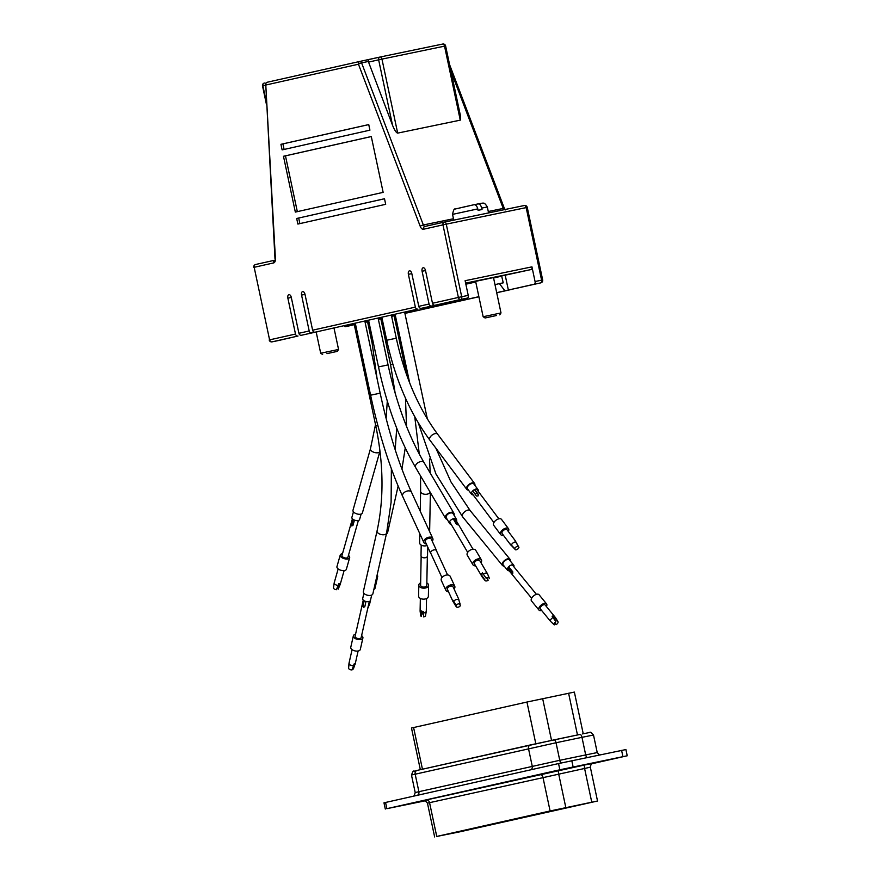 <?xml version="1.0" encoding="UTF-8"?>
<svg xmlns="http://www.w3.org/2000/svg" width="881" height="881" viewBox="0 0 881 881"><rect width="100%" height="100%" fill="white"/><g stroke="black" fill="none" stroke-linecap="round" stroke-linejoin="round"><path stroke-width="1.32" d="M436.756 551.396A3.26 2.037 155.3 0 0 436.635 550.757L431.316 539.194A3.26 2.037 155.3 0 0 428.573 538.346A3.26 2.037 155.3 0 0 425.391 541.925L430.71 553.477A3.26 2.037 155.3 0 0 431.128 553.995M436.635 550.757A3.26 2.037 155.3 0 0 433.893 549.909A3.26 2.037 155.3 0 0 430.71 553.477M426.349 543.995A4.89 3.061 -24.7 0 1 423.915 542.597A4.89 3.061 -24.7 0 1 428.673 537.245A4.89 3.061 -24.7 0 1 432.802 538.511A4.89 3.061 -24.7 0 1 432.274 541.264M504.053 566.009A4.89 2.511 -39.3 0 1 502.445 565.448A4.89 2.511 -39.3 0 1 503.326 561.726A4.89 2.511 -39.3 0 1 507.819 558.774A4.89 2.511 -39.3 0 1 510.011 559.259A4.89 2.511 -39.3 0 1 510.242 560.944M513.876 566.802A3.998 2.059 140.7 0 0 513.755 565.228L509.317 559.82A3.998 2.059 140.7 0 0 507.522 559.435A3.998 2.059 140.7 0 0 503.855 561.836A3.998 2.059 140.7 0 0 503.139 564.886L507.566 570.293A3.998 2.059 140.7 0 0 509.086 570.734M513.755 565.228A3.998 2.059 140.7 0 0 511.96 564.842A3.998 2.059 140.7 0 0 508.282 567.254A3.998 2.059 140.7 0 0 507.566 570.293M443.385 835.001L586.823 803.23M567.694 807.337L572.518 806.291L567.694 807.337M558.036 809.507L562.86 808.461L558.036 809.507M548.378 811.676L553.202 810.641L548.378 811.676M538.72 813.857L543.544 812.811L538.72 813.857M529.063 816.026L533.886 814.98L529.063 816.026M519.405 818.196L524.228 817.15L519.405 818.196M509.736 820.365L514.559 819.319L509.736 820.365M500.078 822.535L504.901 821.488L500.078 822.535M490.42 824.704L495.243 823.658L490.42 824.704M480.762 826.874L485.585 825.827L480.762 826.874M471.104 829.054L475.927 828.008L471.104 829.054M461.446 831.223L466.269 830.177L461.446 831.223M547.046 811.698L550.185 810.994M537.388 813.868L540.527 813.163M527.73 816.037L530.869 815.343M518.072 818.218L521.2 817.513M508.414 820.387L511.542 819.682M498.756 822.557L501.884 821.852M489.098 824.726L492.226 824.021M479.44 826.896L482.568 826.191M469.771 829.065L472.91 828.36M460.113 831.235L463.252 830.53M450.455 833.415L453.594 832.71M467.492 829.99L462.459 831.036L467.492 829.99M440.819 835.695L594.334 801.688L440.797 835.584M459.155 831.972L597.527 801.016L550.096 810.972L436.745 836.443L459.155 831.972M420.336 769.686L411.482 728.014L526.948 702.036L574.368 692.081L583.233 733.763M592.847 762.957L578.002 766.173L592.847 762.957M591.779 763.772L627.228 755.777L559.864 769.785L386.88 808.67L425.435 800.774M424.906 800.62L415.38 802.723L425.237 800.708M627.228 755.777L625.906 749.555L558.543 763.563L383.973 802.822L385.305 809.044M352.411 518.799L341.971 555.515A3.095 1.52 15.9 0 0 343.601 557.475A3.095 1.52 15.9 0 0 347.059 557.926A3.095 1.52 15.9 0 0 347.929 557.21L358.369 520.484M352.94 525.461L351.64 525.924L352.94 525.461L354.459 520.087M351.64 525.924L351.277 524.228L351.915 524.03L352.202 525.748M352.73 519.096L351.277 524.228M351.915 524.03L353.215 519.46M342.478 553.731A4.89 2.401 15.9 0 0 341.63 553.896A4.89 2.401 15.9 0 0 340.242 555.03A4.89 2.401 15.9 0 0 342.808 558.125A4.89 2.401 15.9 0 0 348.27 558.84A4.89 2.401 15.9 0 0 349.658 557.706A4.89 2.401 15.9 0 0 348.447 555.426M340.242 555.03L336.949 566.637A4.89 2.401 15.9 0 0 339.515 569.732A4.89 2.401 15.9 0 0 344.978 570.447A4.89 2.401 15.9 0 0 346.354 569.313L349.658 557.706M338.205 589.059A2.445 1.2 -164.1 0 1 338.194 589.07A2.445 1.2 -164.1 0 1 338.172 589.147A2.445 1.2 -164.1 0 1 338.139 589.213L340.418 583.277A3.095 1.52 -164.1 0 1 339.747 583.663A3.095 1.52 -164.1 0 1 338.722 583.784L336.432 589.719A2.445 1.2 -164.1 0 1 334.152 588.904A2.445 1.2 -164.1 0 1 333.481 587.803A2.445 1.2 -164.1 0 1 333.492 587.726M339.967 584.896A3.095 1.52 15.9 0 0 340.121 584.654A3.095 1.52 15.9 0 0 340.165 584.555L344.119 570.613M334.395 582.528A3.095 1.52 15.9 0 0 334.196 582.859A3.095 1.52 15.9 0 0 334.174 582.958A3.095 1.52 15.9 0 0 338.26 585.402M338.139 589.213L339.714 583.674M337.291 587.715A2.445 1.2 -164.1 0 1 337.544 587.891A2.445 1.2 -164.1 0 1 338.227 588.904M457.834 524.845L458.208 524.294L454.827 518.557M457.889 524.845L458.208 524.294L457.889 524.845L456.314 524.074L453.197 518.777M454.012 518.59L457.691 524.823M475.63 565.855A4.89 2.918 -30.5 0 1 472.943 564.82L467.293 555.228A4.89 2.918 -30.5 0 1 467.723 552.321A4.89 2.918 -30.5 0 1 472.007 549.403A4.89 2.918 -30.5 0 1 475.718 550.262L481.378 559.853A4.89 2.918 -30.5 0 1 480.971 562.706M472.943 564.82A4.89 2.918 -30.5 0 1 473.383 561.913A4.89 2.918 -30.5 0 1 477.656 558.995A4.89 2.918 -30.5 0 1 481.378 559.853M485.068 580.546L482.237 577.033A3.095 1.85 -30.5 0 1 482.149 576.901L474.485 563.906A3.095 1.85 -30.5 0 1 474.76 562.067A3.095 1.85 -30.5 0 1 477.48 560.217A3.095 1.85 -30.5 0 1 479.826 560.757L487.49 573.751A3.095 1.85 -30.5 0 1 487.556 573.894L489.263 578.068A2.445 1.454 149.5 0 0 489.208 577.958A2.445 1.454 149.5 0 0 488.283 577.451A2.445 1.454 149.5 0 0 486.059 578.145L482.425 572.87A3.095 1.85 149.5 0 0 481.632 573.729A3.095 1.85 149.5 0 0 481.235 574.621L484.869 579.896A2.445 1.454 149.5 0 0 484.99 580.447A2.445 1.454 149.5 0 0 485.068 580.546A2.445 1.454 149.5 0 0 485.905 580.953A2.445 1.454 149.5 0 0 488.14 580.26L486.675 577.771M482.149 576.901A3.095 1.85 -30.5 0 1 482.017 575.954M483.206 574.203A3.095 1.85 -30.5 0 1 487.49 573.751M488.14 580.26L486.973 577.65M481.235 574.621L484.869 579.896M482.634 573.223A2.445 1.454 149.5 0 0 481.797 574.687M488.79 577.584L489.329 578.509A2.445 1.454 149.5 0 0 489.263 578.068M512.764 573.509L511.828 573.575L512.764 573.509L512.753 571.758L508.689 566.791M507.577 568.377L511.828 573.575L512.522 573.476L507.885 567.816M541.628 610.467A4.89 2.511 -39.3 0 1 540.934 610.621A4.89 2.511 -39.3 0 1 539.007 610.104L531.474 600.897A4.89 2.511 -39.3 0 1 532.454 597.043A4.89 2.511 -39.3 0 1 537.102 594.179A4.89 2.511 -39.3 0 1 539.04 594.708L546.572 603.903A4.89 2.511 -39.3 0 1 546.418 606.546M539.007 610.104A4.89 2.511 -39.3 0 1 539.987 606.238A4.89 2.511 -39.3 0 1 544.634 603.375A4.89 2.511 -39.3 0 1 546.572 603.903M550.999 621.7A3.095 1.597 -39.3 0 1 550.669 621.512A3.095 1.597 -39.3 0 1 550.592 621.424L540.394 608.958A3.095 1.597 -39.3 0 1 541.011 606.524A3.095 1.597 -39.3 0 1 543.962 604.707A3.095 1.597 -39.3 0 1 545.185 605.038L555.393 617.504A3.095 1.597 -39.3 0 1 555.459 617.592L557.981 621.7A2.445 1.255 140.7 0 0 557.926 621.634A2.445 1.255 140.7 0 0 557.75 621.479L553.664 616.491A2.445 1.255 140.7 0 0 552.354 616.513M557.75 621.479L553.94 615.951A3.095 1.597 140.7 0 0 553.114 615.896A3.095 1.597 140.7 0 0 552.112 616.215L555.922 621.744A2.445 1.255 140.7 0 0 554.204 623.44A2.445 1.255 140.7 0 0 554.138 624.728A2.445 1.255 140.7 0 0 554.204 624.794A2.445 1.255 140.7 0 0 554.314 624.882L554.028 624.53M550.592 621.424A3.095 1.597 -39.3 0 1 553.158 617.493M554.468 623.01L556.153 624.618A2.445 1.255 140.7 0 0 557.871 622.922A2.445 1.255 140.7 0 0 557.981 621.7M554.645 622.779L556.153 624.618M370.78 595.347A4.89 2.588 12.7 0 0 372.883 593.794L386.594 533.104A4.89 2.588 -167.3 0 1 384.501 534.657A4.89 2.588 -167.3 0 1 379.315 533.875A4.89 2.588 -167.3 0 1 377.057 530.957L363.346 591.647A4.89 2.588 12.7 0 0 365.604 594.565A4.89 2.588 12.7 0 0 370.78 595.347M371.683 595.06L370.483 600.346A3.998 2.114 -167.3 0 1 368.776 601.602A3.998 2.114 -167.3 0 1 364.536 600.974A3.998 2.114 -167.3 0 1 362.697 598.584L363.886 593.298M376.484 577.892A4.89 2.588 12.7 0 0 377.663 576.637A4.89 2.588 12.7 0 0 377.134 574.996M373.885 589.356A4.89 2.588 12.7 0 0 375.075 588.101L377.663 576.637M368.126 607.758A2.445 1.299 -167.3 0 1 368.104 607.813A2.445 1.299 -167.3 0 1 368.082 607.868L370.009 602.009A3.095 1.641 -167.3 0 1 369.359 602.472A3.095 1.641 -167.3 0 1 369.062 602.571M369.646 603.595A3.095 1.641 12.7 0 0 369.778 603.353A3.095 1.641 12.7 0 0 369.822 603.243L370.427 600.512M368.082 607.868L369.304 602.494M360.648 514.185A4.89 2.401 15.9 0 0 362.377 512.962L379.854 451.49A4.89 2.401 -164.1 0 1 378.114 452.713A4.89 2.401 -164.1 0 1 372.795 451.81A4.89 2.401 -164.1 0 1 370.438 448.814L352.973 510.286A4.89 2.401 15.9 0 0 355.329 513.271A4.89 2.401 15.9 0 0 360.648 514.185M361.133 514.041L359.58 519.537A3.998 1.96 -164.1 0 1 358.16 520.539A3.998 1.96 -164.1 0 1 353.81 519.801A3.998 1.96 -164.1 0 1 351.893 517.356L353.446 511.861M478.108 491.169A3.998 2.169 143.1 0 0 477.998 489.539L473.901 484.054A3.998 2.169 143.1 0 0 471.809 483.57A3.998 2.169 143.1 0 0 468.185 485.872A3.998 2.169 143.1 0 0 467.503 488.845L471.61 494.329A3.998 2.169 143.1 0 0 473.152 494.88M475.178 494.263A3.998 2.169 143.1 0 0 476.94 492.942M477.998 489.539A3.998 2.169 143.1 0 0 475.916 489.054A3.998 2.169 143.1 0 0 472.293 491.345A3.998 2.169 143.1 0 0 471.61 494.329M468.428 490.078A4.89 2.654 -36.9 0 1 466.787 489.384A4.89 2.654 -36.9 0 1 467.624 485.739A4.89 2.654 -36.9 0 1 472.051 482.92A4.89 2.654 -36.9 0 1 474.617 483.515A4.89 2.654 -36.9 0 1 474.815 485.288M419.797 533.666L419.62 542.839A4.89 2.995 1.1 0 0 426.184 545.768A4.89 2.995 1.1 0 0 427.054 545.526M427.703 546.936L427.527 555.9A3.26 1.993 -178.9 0 1 425.38 557.717A3.26 1.993 -178.9 0 1 421.008 555.768L421.206 545.097M386.462 533.71A4.89 2.588 12.7 0 0 387.651 532.454L398.124 486.081M309.198 330.97A2.445 2.037 77.3 0 0 311.698 332.952L301.423 335.265A2.445 2.037 -102.7 0 1 298.923 333.282L309.198 330.97L301.566 295.091A3.183 1.751 78.3 0 1 302.635 291.589A3.183 1.751 78.3 0 1 304.991 294.32L312.623 330.199L415.358 307.117L408.388 274.332A3.183 1.751 78.3 0 1 409.456 270.841A3.183 1.751 78.3 0 1 411.812 273.562L418.783 306.346L429.058 304.033L422.087 271.26A3.183 1.751 78.3 0 1 423.155 267.758A3.183 1.751 78.3 0 1 425.512 270.489L432.483 303.262L458.384 297.437L442.967 224.875L423.497 229.247A2.445 2.037 -102.7 0 1 424.961 226.439L444.398 222.078A2.445 2.037 -102.7 0 1 444.453 222.067L524.338 205.504A2.445 1.355 78.3 0 1 524.349 205.504A2.445 1.355 78.3 0 1 526.166 207.608L446.271 224.159L461.699 296.732L468.229 295.377A2.445 1.355 78.3 0 1 467.415 298.064L434.994 305.244A2.445 2.037 -102.7 0 1 432.483 303.262M295.498 334.053A2.445 2.037 77.3 0 0 297.998 336.024L272.097 341.85A2.445 2.037 -102.7 0 1 269.597 339.868L254.169 267.306A2.445 2.037 77.3 0 1 255.633 264.498A2.445 2.037 77.3 0 0 255.633 264.498L274.773 260.203A2.445 2.037 77.3 0 0 273.628 262.923L254.169 267.306L269.597 339.868L295.498 334.053L287.867 298.163A3.183 1.751 78.3 0 1 288.935 294.661A3.183 1.751 78.3 0 1 291.292 297.393L298.923 333.282M301.423 335.265L318.239 331.531M311.698 332.952L318.228 331.597M369.921 130.157L282.118 149.891L280.929 144.308L368.743 124.573L369.921 130.157M383.147 192.355L295.333 212.09L283.473 156.267L371.286 136.533L383.147 192.355M296.688 218.477L384.501 198.732L385.691 204.315L297.877 224.06L296.688 218.477L384.512 198.765M297.998 336.024L278.627 340.495A2.445 1.355 78.3 0 1 278.616 340.507A2.445 1.355 78.3 0 1 278.594 340.507L272.086 341.85A2.445 1.355 -101.7 0 0 272.097 341.85L278.627 340.495M415.358 307.117A2.445 2.037 77.3 0 0 417.869 309.088L315.123 332.181A2.445 2.037 -102.7 0 1 312.623 330.199M299.87 223.609L298.692 218.059M297.326 211.649L285.466 155.86L283.473 156.267M285.466 155.86L371.286 136.566M284.1 149.44L282.922 143.889L280.929 144.308M421.294 308.317L438.088 304.661L421.294 308.317A2.445 2.037 -102.7 0 1 418.783 306.346M429.058 304.033A2.445 2.037 77.3 0 0 431.569 306.015M282.922 143.889L368.743 124.606M493.492 277.559L475.619 281.358M493.525 277.724L531.144 269.542L465.62 283.12M465.697 283.495L475.641 281.435M460.267 120.146L444.542 46.153L445.61 45.933L460.532 116.138L460.267 120.146L397.683 133.119C396.285 132.844 394.578 130.256 392.563 125.344L368.313 61.472L368.588 59.611L380.074 57.034A2.445 2.037 -102.7 0 1 380.129 57.023A2.445 1.355 -101.7 0 0 380.129 57.023A2.445 2.445 0 0 0 380.107 57.023L359.955 61.406A2.445 2.037 77.3 0 0 358.457 64.214L265.787 85.039L275.423 258.871A4.89 2.698 -101.7 0 1 273.628 262.923M505.242 275.368L508.359 290.036L534.26 284.211A2.445 1.355 -101.7 0 0 535.064 281.524L531.948 266.855L465.102 280.709L468.229 295.377M475.751 281.986L465.851 284.211L475.762 281.986M501.652 276.039L493.58 277.978M531.948 266.855A2.445 1.355 78.3 0 1 531.144 269.542M514.933 288.671A2.445 2.037 -102.7 0 1 514.911 288.682A2.445 2.037 -102.7 0 1 514.878 288.682L534.26 284.211M508.359 290.036L540.813 282.856A2.445 2.445 0 0 0 542.674 279.96L527.245 207.387A2.445 2.445 0 0 0 524.349 205.504L444.465 222.056A2.445 1.355 -101.7 0 0 444.453 222.067A2.445 2.445 0 0 0 444.42 222.067A2.445 2.037 -102.7 0 0 442.967 224.875L446.271 224.159A2.445 1.355 -101.7 0 0 444.465 222.056M344.119 325.783A2.445 1.355 -101.7 0 0 345.451 326.653A2.445 1.355 -101.7 0 0 345.462 326.653L354.272 324.671M365.086 322.237L367.542 321.686M501.674 276.16L503.238 282.834L499.395 283.627L504.934 290.807L511.454 289.453A2.445 2.037 77.3 0 0 511.883 289.309M493.58 277.989L501.818 276.138M378.367 319.318L380.834 318.801M501.234 291.754A2.445 2.037 -102.7 0 1 501.212 291.754A2.445 2.037 -102.7 0 1 501.179 291.765L511.454 289.453L501.212 291.754M496.708 292.69L501.179 291.765M496.719 292.767L497.754 292.536A2.445 2.037 77.3 0 0 498.183 292.382M391.638 316.323L394.093 315.816M494.99 284.618L499.395 283.627M496.697 292.657L504.934 290.807M378.356 319.252L380.812 318.702M391.627 316.268L394.082 315.717M404.897 313.295L478.879 296.666M421.151 556.396L420.6 585.138A3.095 1.894 1.1 0 0 422.781 586.999A3.095 1.894 1.1 0 0 426.789 585.259L427.351 556.517M420.644 582.826A4.89 2.995 1.1 0 0 418.805 585.105A4.89 2.995 1.1 0 0 422.252 588.034A4.89 2.995 1.1 0 0 428.584 585.292A4.89 2.995 1.1 0 0 426.845 582.947M418.805 585.105L418.596 596.074A4.89 2.995 1.1 0 0 422.032 599.003A4.89 2.995 1.1 0 0 428.375 596.261L428.584 585.292M425.556 615.5A2.445 1.498 -178.9 0 1 425.545 615.643A2.445 1.498 -178.9 0 1 425.446 615.929A2.445 1.498 -178.9 0 1 423.651 616.92L423.552 611.392A3.095 1.894 -178.9 0 1 422.307 611.304A3.095 1.894 -178.9 0 1 421.217 610.918L421.316 616.447A2.445 1.498 -178.9 0 1 420.678 615.544A2.445 1.498 -178.9 0 1 420.666 615.412M423.519 612.912A3.095 1.894 1.1 0 0 426.283 611.26A3.095 1.894 1.1 0 0 426.294 611.084L426.536 598.54M420.347 598.419L420.105 610.962A3.095 1.894 1.1 0 0 420.105 611.139A3.095 1.894 1.1 0 0 421.184 612.449M421.36 614.398A2.445 1.498 -178.9 0 1 422.572 613.991L422.627 611.348M422.572 613.991L422.737 611.37M421.426 611.018L421.316 616.447M481.709 208.081C480.916 205.196 479.66 203.808 477.931 203.918L482.458 203.115C483.184 203.764 483.889 201.286 487.325 206.991L481.709 208.081L482.017 209.513L478.086 210.328L477.777 208.896C476.984 206.011 475.729 204.623 474 204.722L455.014 209.061C454.222 208.489 453.407 210.273 452.548 214.38L453.77 220.129M477.965 203.907L474.463 204.689M475.608 281.292L483.14 316.731L501.003 312.942L493.47 277.493M496.587 315.497L485.079 317.986L496.587 315.497M474.43 489.605L478.603 495.166M478.537 494.682L474.661 489.495L478.581 494.792M472.679 490.926L476.478 495.992L478.009 495.981L478.504 494.626M478.614 495.111L474.474 489.583M493.767 525.362A4.89 2.654 -36.9 0 1 493.69 525.274A4.89 2.654 -36.9 0 1 493.624 525.186A4.89 2.654 -36.9 0 1 496.091 520.153A4.89 2.654 -36.9 0 1 501.52 519.405A4.89 2.654 -36.9 0 1 501.586 519.504M503.337 535.152A4.89 2.654 -36.9 0 1 500.672 534.591A4.89 2.654 -36.9 0 1 500.606 534.492A4.89 2.654 -36.9 0 1 503.073 529.459A4.89 2.654 -36.9 0 1 508.502 528.721A4.89 2.654 -36.9 0 1 508.568 528.809A4.89 2.654 -36.9 0 1 508.304 531.441M502.159 533.567A3.095 1.685 -36.9 0 1 502.104 533.512A3.095 1.685 -36.9 0 1 502.071 533.457A3.095 1.685 -36.9 0 1 503.635 530.263A3.095 1.685 -36.9 0 1 507.071 529.789A3.095 1.685 -36.9 0 1 507.104 529.855M515.748 541.716A3.095 1.685 143.1 0 0 515.594 541.176A3.095 1.685 143.1 0 0 515.561 541.121A3.095 1.685 143.1 0 0 515.033 540.758L518.237 546.242A2.445 1.333 143.1 0 0 516.156 546.903A2.445 1.333 143.1 0 0 514.79 548.698L510.407 544.073A3.095 1.685 143.1 0 0 510.562 544.777A3.095 1.685 143.1 0 0 510.595 544.832A3.095 1.685 143.1 0 0 511.123 545.196L515.506 549.821A2.445 1.333 143.1 0 0 517.576 549.16A2.445 1.333 143.1 0 0 518.942 547.365L518.094 546.22M511.376 545.361A3.095 1.685 -36.9 0 1 513.149 542.85A3.095 1.685 -36.9 0 1 516.002 542.057M518.942 547.365L516.332 542.674M514.306 548.235L515.506 549.821M447.141 519.272A4.89 2.918 -30.5 0 1 445.511 518.27A4.89 2.918 -30.5 0 1 450.521 512.379A4.89 2.918 -30.5 0 1 453.946 513.304A4.89 2.918 -30.5 0 1 454.023 515.209M456.49 521.156A3.998 2.379 149.5 0 0 456.49 519.405L453.175 513.766A3.998 2.379 149.5 0 0 450.378 513.006A3.998 2.379 149.5 0 0 446.282 517.819L449.607 523.457A3.998 2.379 149.5 0 0 451.149 524.294M456.49 519.405A3.998 2.379 149.5 0 0 453.704 518.645A3.998 2.379 149.5 0 0 449.607 523.457M448.473 591.702A4.89 3.061 -24.7 0 1 445.852 590.292L441.337 580.469A4.89 3.061 -24.7 0 1 441.172 579.907A4.89 3.061 -24.7 0 1 444.927 575.469A4.89 3.061 -24.7 0 1 450.224 576.383L454.739 586.206A4.89 3.061 -24.7 0 1 454.904 586.779A4.89 3.061 -24.7 0 1 454.1 589.103M445.852 590.292A4.89 3.061 -24.7 0 1 445.698 589.73A4.89 3.061 -24.7 0 1 449.453 585.292A4.89 3.061 -24.7 0 1 454.739 586.206M447.691 589.863A3.095 1.938 -24.7 0 1 447.482 589.543A3.095 1.938 -24.7 0 1 447.383 589.191A3.095 1.938 -24.7 0 1 449.762 586.372A3.095 1.938 -24.7 0 1 453.12 586.955L458.616 598.904A3.095 1.938 155.3 0 0 458.373 598.562L460.146 604.113A2.445 1.531 155.3 0 0 458.054 603.981A2.445 1.531 155.3 0 0 456.16 605.401L453.021 600.28A3.095 1.938 155.3 0 0 452.878 601.139A3.095 1.938 155.3 0 0 452.988 601.492A3.095 1.938 155.3 0 0 453.219 601.844L456.358 606.954A2.445 1.531 155.3 0 0 458.461 607.097A2.445 1.531 155.3 0 0 460.345 605.676L459.508 603.848M453.219 601.844L453.671 601.69A3.095 1.938 -24.7 0 1 456.171 599.598A3.095 1.938 -24.7 0 1 459.001 599.928M460.345 605.676L459.893 603.97M454.53 602.978L456.358 606.954M363.269 600.082L355.109 636.214A3.095 1.641 12.7 0 0 357.102 638.307A3.095 1.641 12.7 0 0 360.692 638.218A3.095 1.641 12.7 0 0 361.155 637.58L369.315 601.448M364.789 606.767L363.424 607.35L364.789 606.767L365.978 601.503M363.424 607.35L362.774 605.732L364.282 600.842M363.93 600.622L362.774 605.732M365.868 601.47L365.45 603.87M355.55 634.265A4.89 2.588 12.7 0 0 354.085 634.827A4.89 2.588 12.7 0 0 353.358 635.829A4.89 2.588 12.7 0 0 356.508 639.121A4.89 2.588 12.7 0 0 362.179 638.978A4.89 2.588 12.7 0 0 362.906 637.976A4.89 2.588 12.7 0 0 361.595 635.63M363.258 605.39L363.853 607.053M353.358 635.829L350.77 647.282A4.89 2.588 12.7 0 0 353.92 650.585A4.89 2.588 12.7 0 0 359.58 650.442A4.89 2.588 12.7 0 0 360.307 649.44L362.906 637.976M352.818 667.974A2.445 1.299 -167.3 0 1 353.38 668.976L355.395 663.063A3.095 1.641 -167.3 0 1 354.955 663.624A3.095 1.641 -167.3 0 1 354.096 663.966L352.081 669.879A2.445 1.299 -167.3 0 1 349.68 669.428A2.445 1.299 -167.3 0 1 348.579 668.084L349.394 661.554M349.03 663.14A3.095 1.641 12.7 0 0 349.008 663.217A3.095 1.641 12.7 0 0 348.986 663.338A3.095 1.641 12.7 0 0 350.539 665.122A3.095 1.641 12.7 0 0 353.733 665.562M348.579 668.084L348.986 663.338M353.38 668.976L354.547 663.833M316.191 332.06L320.695 353.248L338.557 349.449L334.009 328.051M326.961 353.633L337.302 351.387L326.961 353.633M402.639 496.366C389.633 467.767 378.962 434.047 370.593 395.206L380.163 393.168C388.411 431.404 398.862 464.43 411.526 492.27A4.89 3.061 155.3 0 0 407.396 491.003A4.89 3.061 155.3 0 0 402.639 496.366L423.915 542.597M404.654 312.171L426.558 415.204L425.281 415.447M435.875 448.154L450.984 481.962L470.146 510.562A4.89 2.511 140.7 0 0 467.943 510.077A4.89 2.511 140.7 0 0 463.45 513.028A4.89 2.511 140.7 0 0 462.569 516.751L502.445 565.448M597.527 801.016L590.336 767.197L427.45 803.142C425.248 800.653 424.069 799.794 423.904 800.576L427.032 799.97M591.757 802.173L584.566 768.353A3.26 1.299 78.2 0 1 585.16 764.873L592.506 763.431M436.745 836.443L429.554 802.635A3.26 2.72 -102.7 0 0 426.217 799.992L585.16 764.873M550.096 810.972L542.916 777.152A3.26 2.72 77.3 0 0 539.568 774.52M565.822 807.591L558.631 773.771A3.26 1.299 78.2 0 1 559.226 770.291M423.97 800.576L426.217 799.992M568.597 693.237L577.473 734.963M542.663 698.655L551.539 740.392M413.585 727.508L422.451 769.212M526.948 702.036L535.813 743.751M386.88 808.67L385.559 802.448M559.864 769.785L558.543 763.563M573.124 766.944L571.802 760.732M622.922 756.625L621.601 750.403M530.626 769.84A3.26 2.72 -102.7 0 0 532.245 766.206L528.512 748.663A3.26 2.72 77.3 0 1 530.505 744.919L580.028 734.435A3.26 1.299 -101.8 0 0 580.017 734.435L554.094 739.853A3.26 1.299 78.2 0 1 554.094 739.853A3.26 1.299 78.2 0 1 556.032 742.749L411.471 775.027C414.169 768.441 412.451 772.527 417.109 770.412A3.26 2.72 77.3 0 0 415.16 774.146L418.893 791.689L559.754 760.292A3.26 1.299 -101.8 0 0 561.087 763.012M554.094 739.853L417.109 770.412A3.26 2.72 77.3 0 1 417.142 770.401L530.428 744.941M582.473 733.917L589.708 732.485C590.05 731.659 591.305 732.507 593.497 735.018L581.967 737.331A3.26 1.299 -101.8 0 0 580.028 734.435M587.01 757.572A3.26 1.299 78.2 0 1 585.689 754.874L581.967 737.331L556.032 742.749L559.754 760.292L597.23 752.561L599.454 754.995M411.471 775.027L415.204 792.57L418.893 791.689A3.26 2.72 -102.7 0 1 417.275 795.323M377.839 425.446L375.791 425.908C383.62 463.88 384.039 498.899 377.057 530.957M373.423 343.105L372.156 343.403L367.3 320.563M429.829 440.093C409.621 412.671 395.261 379.392 386.715 340.242L396.285 338.216C404.588 376.077 418.376 408.079 437.648 434.223A4.89 2.654 143.1 0 0 435.093 433.628A4.89 2.654 143.1 0 0 430.666 436.436A4.89 2.654 143.1 0 0 429.829 440.093L466.787 489.384M430.181 492.259A4.89 2.995 -178.9 0 1 427.186 494.153A4.89 2.995 -178.9 0 1 420.622 491.224L420.237 511.211M392.805 364.051L390.558 364.569L380.57 317.589M392.232 471.104A4.89 2.588 -167.3 0 1 391.781 469.892M301.566 295.091L305.002 294.375M287.867 298.163L291.303 297.448M368.313 61.472L361.584 62.87L423.354 224.974A2.445 0.573 159.1 0 0 420.226 226.329A4.89 2.698 -101.7 0 0 423.497 229.247M420.226 226.329L358.457 64.214A2.445 0.573 159.1 0 1 361.584 62.87A2.445 1.355 -101.7 0 0 359.955 61.406A2.445 1.355 -101.7 0 0 359.944 61.406L368.588 59.622M408.388 274.332L411.834 273.628M417.869 309.088L315.123 332.181M422.087 271.26L425.523 270.544M275.092 260.126L275.423 258.871M453.473 218.741L423.354 224.974A2.445 1.355 -101.7 0 0 424.972 226.439A2.445 2.037 -102.7 0 1 424.983 226.439L444.42 222.067M265.346 84.763A2.445 2.445 0 0 1 267.251 82.241L359.911 61.417L267.273 82.23A2.445 2.037 77.3 0 0 265.787 85.039L274.982 258.596M467.415 298.064L460.895 299.419A2.445 1.355 -101.7 0 0 461.699 296.732L458.384 297.437A2.445 2.037 77.3 0 0 460.895 299.419L434.994 305.244M488.283 211.517L503.238 208.423L451.017 71.372M266.425 104.354L262.516 85.931A2.445 2.445 0 0 1 264.366 83.045A2.445 2.037 77.3 0 1 264.399 83.034L264.366 83.045A2.445 2.037 77.3 0 0 262.912 85.842L266.282 101.711M380.151 57.012L442.714 44.05A2.445 1.355 78.3 0 1 442.725 44.05A2.445 1.355 78.3 0 1 444.542 46.153L381.958 59.115L397.683 133.119M504.13 209.7A2.445 1.355 78.3 0 1 503.238 208.423A2.445 0.573 159.1 0 1 504.395 208.489L449.596 64.654M535.064 281.524L541.595 280.18L526.166 207.608L527.245 207.387M392.563 125.344L378.643 59.831L368.478 62.111M445.61 45.933A2.445 2.445 0 0 0 442.725 44.05L380.14 57.023A2.445 1.355 -101.7 0 1 381.958 59.115L378.643 59.831A2.445 2.037 -102.7 0 1 380.107 57.023M265.368 85.292L262.516 85.931M351.982 325.298A2.445 2.445 0 0 0 352.015 325.287A2.445 1.355 78.3 0 1 351.982 325.298A2.445 1.355 78.3 0 1 351.971 325.298L345.451 326.653L352.015 325.287A2.445 2.037 -102.7 0 1 351.993 325.298A2.445 2.037 -102.7 0 0 352.048 325.287M542.674 279.96L541.595 280.18A2.445 1.355 78.3 0 1 540.78 282.867A2.445 2.037 77.3 0 0 540.813 282.856M365.108 322.347L367.564 321.796L365.108 322.347M404.919 313.405L478.901 296.776L404.919 313.405M474 204.722L459.904 207.883M477.777 208.896L452.548 214.38M378.489 366.925C386.935 405.91 399.302 439.432 415.601 467.503A4.89 2.918 149.5 0 1 420.6 461.611A4.89 2.918 149.5 0 1 424.025 462.536C408.321 435.511 396.329 402.958 388.058 364.899L378.489 366.925L368.577 320.288M411.526 492.27L432.802 538.511M370.593 395.206L355.307 323.261M380.163 393.168L364.855 321.125M409.709 383.026L395.106 314.319M426.558 415.204L427.384 418.993M418.211 422.704L435.941 473.978L462.569 516.751M470.146 510.562L510.011 559.259M434.641 836.95L427.45 803.142M590.699 763.838L592.561 763.409C591.558 763.309 590.821 764.576 590.336 767.197M415.204 792.57C414.279 795.675 413.563 796.931 413.057 796.336M593.497 735.018L597.23 752.561M334.196 582.859L338.161 568.917M338.172 589.147L340.121 584.654M333.481 587.803L334.174 582.958M473.031 549.226L454.959 518.557M467.69 552.376L449.618 521.706M536.419 594.334L512.235 564.798M531.628 598.254L507.445 568.719M554.204 624.794L550.669 621.512M391.373 468.769L391.109 502.192L386.594 533.104M375.791 425.908L354.041 323.547M368.104 607.813L369.778 603.353M387.288 401.064L386.131 418.519M372.156 343.403L377.068 378.588M375.515 424.62L370.438 448.814M437.648 434.223L474.617 483.515M396.285 338.216L391.384 315.156M386.715 340.242L381.836 317.303M406.648 374.865L393.84 314.605M429.488 459.001L430.236 473.075M414.753 416.702L419.301 454.111M420.534 475.894L420.622 491.224M430.38 492.6L429.631 531.617M390.558 364.569L395.162 393.212M396.703 428.166L395.195 449.773M405.48 398.168L406.515 426.382M405.249 447.922L401.934 469.133M391.77 469.837L391.494 471.06M253.772 267.395A2.445 2.445 0 0 1 255.633 264.498L274.773 260.203M269.201 339.967A2.445 2.445 0 0 0 272.086 341.85M504.395 208.489L505.32 209.909M425.545 615.643L426.283 611.26M420.678 615.544L420.105 611.139M487.325 206.991L488.581 212.916M485.079 317.986L483.14 316.731M499.747 314.869L501.003 312.942M493.889 522.554L471.5 492.688M498.855 518.832L476.467 488.977M500.672 534.591L493.69 525.274M508.502 528.721L501.52 519.405M515.561 541.121L507.071 529.789M510.595 544.832L502.104 533.512M424.025 462.536L453.946 513.304M388.058 364.899L378.114 318.14M415.601 467.503L445.511 518.27M441.976 577.573L430.589 552.839M447.603 574.985L436.227 550.24M452.988 601.492L447.482 589.543M349.008 663.217L352.081 649.638M355.054 664.582L358.115 651.004M337.302 351.387L338.557 349.449M322.622 354.503L320.695 353.248"/></g></svg>
